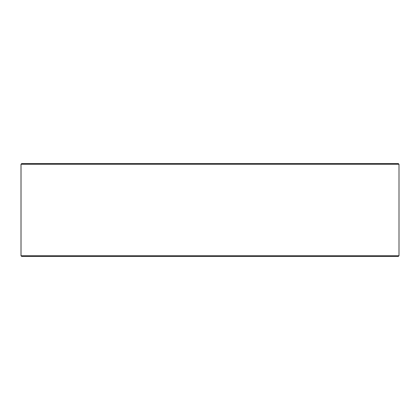 <?xml version="1.0" encoding="UTF-8"?>
<svg xmlns="http://www.w3.org/2000/svg" width="420" height="420" viewBox="0 0 420 420"><rect width="100%" height="100%" fill="white"/><g stroke="black" fill="none" stroke-linecap="round" stroke-linejoin="round"><path stroke-width="0.63" d="M21.693 256.421L398.339 256.421L399 255.759L399 164.241L398.339 163.579L21.662 163.579L21 164.241L21 255.759L21.662 256.421L21.026 255.759L21.026 164.241L21.693 163.579M399 164.241L21.026 164.241M399 255.759L21.026 255.759"/></g></svg>
